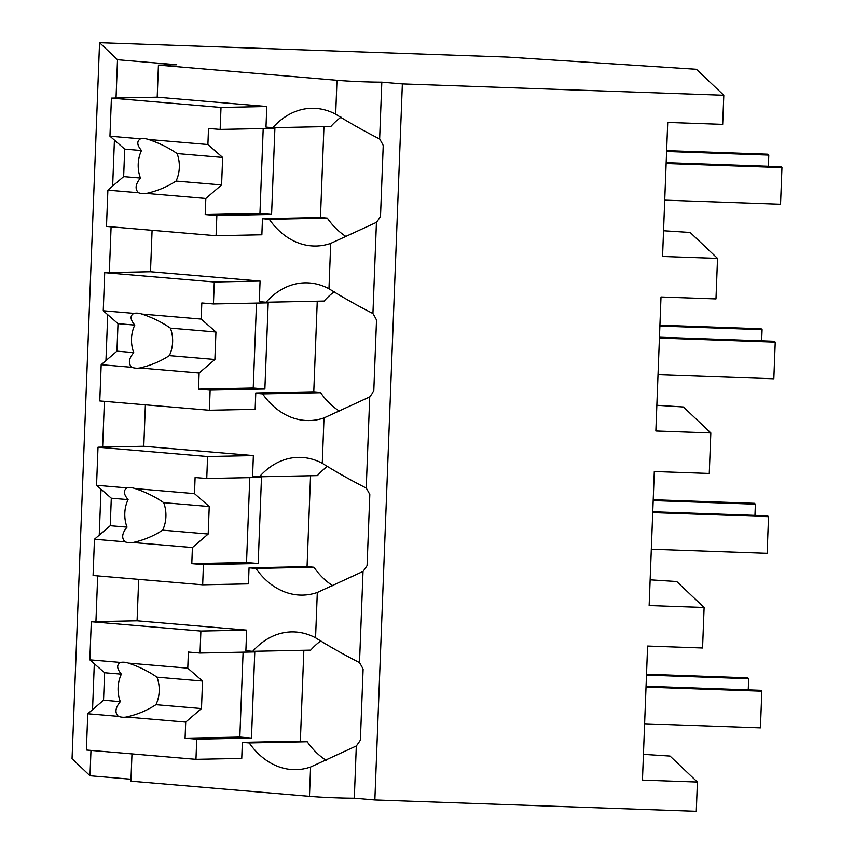 <?xml version="1.0" encoding="UTF-8"?>
<svg xmlns="http://www.w3.org/2000/svg" width="854" height="854" viewBox="0 0 854 854"><rect width="100%" height="100%" fill="white"/><g stroke="black" fill="none" stroke-linecap="round" stroke-linejoin="round"><path stroke-width="1.28" d="M643.446 754.349L670.038 756.068L697.408 782.04L696.288 811.3L374.853 799.952L354.303 798.202A36.722 1.921 -177.8 0 1 309.468 796.323L130.918 781.164L131.975 753.901M130.993 779.243L90.001 775.752L90.972 750.42M221.005 107.444L220.151 129.434L274.892 128.313L271.583 214.439L216.852 215.56L216.073 235.715L106.483 226.406L107.882 190.154L123.649 176.618L124.705 149.13L109.952 136.213L111.415 98.135L221.005 107.444L266.79 106.504L157.2 97.196L158.428 65.128L176.746 64.755L117.51 59.727L99.566 42.7L72.056 758.726L90.001 775.752M374.853 799.952L402.362 83.927L381.813 82.176A36.722 1.921 -177.8 0 1 336.978 80.297L335.675 114.19A83.212 62.139 -91.2 0 0 311.646 108.277A83.212 62.139 -91.2 0 0 272.842 127.705L265.989 127.118L266.79 106.504M697.408 782.04L642.454 780.097L647.599 646.051L702.564 647.994L704.112 607.493L649.157 605.561L654.303 471.515L709.268 473.458L710.816 432.957L655.861 431.014L661.007 296.978L715.972 298.911L717.531 258.41L662.565 256.478L667.721 122.432L722.676 124.374L723.797 95.274L402.362 83.927M335.675 114.19C349.574 122.88 364.231 131.142 379.635 138.988L381.813 82.176M379.635 138.988A83.212 62.139 88.8 0 1 383.222 145.49L380.5 216.5A83.212 62.139 88.8 0 1 376.433 222.36L372.931 313.525A83.212 62.139 88.8 0 1 376.518 320.036L373.785 391.036A83.212 62.139 88.8 0 1 369.729 396.896L366.227 488.072A83.212 62.139 88.8 0 1 369.814 494.573L367.081 565.583A83.212 62.139 88.8 0 1 363.025 571.433L359.513 662.608A83.212 62.139 88.8 0 1 363.11 669.12L360.377 740.119A83.212 62.139 88.8 0 1 356.31 745.98L354.303 798.202M326.207 760.348A83.212 62.139 -91.2 0 1 307.205 741.763L249.208 742.948A83.212 62.139 -91.2 0 0 296.018 769.646A83.212 62.139 -91.2 0 0 310.589 767.009L356.31 745.98M249.208 742.948L242.355 742.372L241.746 758.405L195.961 759.334L86.371 750.025L87.759 713.773L103.537 700.237L104.594 672.749L89.83 659.843L91.303 621.755L137.078 620.826L138.679 579.364M92.542 709.674L94.303 663.75M95.926 621.659L97.687 575.874M99.245 535.127L101.007 489.214M102.629 447.122L104.391 401.337M105.949 360.591L107.721 314.667M109.333 272.575L111.095 226.79M112.653 186.055L114.425 140.131M116.037 98.039L117.51 59.727M99.566 42.7L507.831 57.111L696.416 69.302L723.797 95.274M650.15 579.813L676.742 581.531L704.112 607.493M320.923 640.778A83.212 62.139 -91.2 0 0 310.717 650.14L252.731 651.324L245.877 650.748L246.667 630.135L137.078 620.826M332.911 585.812A83.212 62.139 -91.2 0 1 313.909 567.227L255.912 568.412A83.212 62.139 -91.2 0 0 302.722 595.11A83.212 62.139 -91.2 0 0 317.304 592.473L315.553 637.81A83.212 62.139 -91.2 0 0 291.524 631.896A83.212 62.139 -91.2 0 0 252.731 651.324M315.553 637.81C329.495 646.531 344.151 654.794 359.513 662.608M307.205 741.763L300.352 741.187L242.355 742.372M255.912 568.412L249.058 567.825L248.45 583.858L202.665 584.798L93.075 575.489L94.463 539.237L110.241 525.701L111.298 498.213L96.545 485.296L98.007 447.218L143.792 446.279L145.383 404.817M717.531 258.41L690.149 232.448L663.558 230.729M158.428 65.128L336.978 80.297M346.318 236.729A83.212 62.139 -91.2 0 1 327.317 218.144L269.32 219.329A83.212 62.139 -91.2 0 0 316.14 246.027A83.212 62.139 -91.2 0 0 330.712 243.39L376.433 222.36M341.045 117.147A83.212 62.139 -91.2 0 0 330.84 126.52L272.842 127.705M214.29 281.98L213.447 303.971L268.188 302.86L264.879 388.976L210.137 390.097L209.369 410.251L99.779 400.942L101.178 364.69L116.945 351.154L118.001 323.666L103.249 310.76L104.711 272.672L214.29 281.98L260.075 281.051L150.496 271.743L152.087 230.281M269.32 219.329L262.477 218.741L261.858 234.775L216.073 235.715M260.075 281.051L259.285 301.665L266.138 302.241A83.212 62.139 -91.2 0 1 304.942 282.823A83.212 62.139 -91.2 0 1 328.971 288.727C342.902 297.448 357.559 305.711 372.931 313.525M327.317 218.144L320.463 217.567L262.477 218.741M710.816 432.957L683.446 406.984L656.854 405.266M317.304 592.473L363.025 571.433M327.626 466.231A83.212 62.139 -91.2 0 0 317.421 475.603L259.435 476.788L252.581 476.201L253.371 455.588L143.792 446.279M339.614 411.265A83.212 62.139 -91.2 0 1 320.613 392.68L262.616 393.865A83.212 62.139 -91.2 0 0 309.426 420.563A83.212 62.139 -91.2 0 0 324.008 417.937L322.268 463.274A83.212 62.139 -91.2 0 0 298.227 457.36A83.212 62.139 -91.2 0 0 259.435 476.788M322.268 463.274C336.198 471.984 350.855 480.247 366.227 488.072M324.008 417.937L369.729 396.896M313.909 567.227L307.056 566.64L249.058 567.825M262.616 393.865L255.762 393.288L255.154 409.322L209.369 410.251M334.33 291.694A83.212 62.139 -91.2 0 0 324.125 301.067L266.138 302.241M320.613 392.68L313.76 392.103L255.762 393.288M246.667 630.135L200.882 631.063L91.303 621.755M303.843 650.289L300.352 741.187M89.83 659.843L120.446 662.437A27.541 20.571 -91.2 0 1 122.827 662.202A27.541 20.571 -91.2 0 1 124.438 662.256A27.541 20.571 -91.2 0 1 128.399 663.11L187.773 668.159L188.392 652.061L200.039 653.054L254.78 651.933L251.471 738.059L239.825 737.077L185.083 738.187L196.73 739.18L195.961 759.334M200.882 631.063L200.039 653.054M196.73 739.18L251.471 738.059M87.759 713.773L118.375 716.378A27.541 20.571 -91.2 0 0 122.335 717.232A27.541 20.571 -91.2 0 0 123.947 717.285A27.541 20.571 -91.2 0 0 126.328 717.05L185.702 722.1L185.083 738.187M118.375 716.378C114.639 712.663 115.29 707.752 120.329 701.668A27.541 20.571 88.8 0 1 121.385 674.18L104.594 672.749M103.537 700.237L120.329 701.668M120.446 662.437C116.486 664.764 116.795 668.682 121.385 674.18M128.399 663.11C139.106 666.686 148.628 671.383 156.976 677.201L202.526 681.076L187.773 668.159M185.702 722.1L201.48 708.564L202.526 681.076M243.091 652.178L239.825 737.077M126.328 717.05C137.28 714.574 147.144 710.453 155.919 704.689A27.541 20.571 -91.2 0 0 156.976 677.201M155.919 704.689L201.48 708.564M253.371 455.588L207.586 456.527L98.007 447.218M310.546 475.742L307.056 566.64M96.545 485.296L127.15 487.901A27.541 20.571 -91.2 0 1 129.53 487.666A27.541 20.571 -91.2 0 1 131.153 487.719A27.541 20.571 -91.2 0 1 135.103 488.573L194.488 493.623L195.096 477.525L206.743 478.507L261.484 477.397L258.175 563.523L246.528 562.53L191.798 563.651L203.433 564.633L202.665 584.798M207.586 456.527L206.743 478.507M203.433 564.633L258.175 563.523M94.463 539.237L125.079 541.831A27.541 20.571 -91.2 0 0 129.039 542.696A27.541 20.571 -91.2 0 0 130.651 542.738A27.541 20.571 -91.2 0 0 133.032 542.514L192.406 547.553L191.798 563.651M125.079 541.831C121.353 538.116 121.994 533.216 127.032 527.121A27.541 20.571 88.8 0 1 128.089 499.633L111.298 498.213M110.241 525.701L127.032 527.121M127.15 487.901C123.189 490.228 123.499 494.135 128.089 499.633M135.103 488.573C145.81 492.15 155.332 496.847 163.68 502.664L209.241 506.529L194.488 493.623M192.406 547.553L208.184 534.017L209.241 506.529M249.795 477.632L246.528 562.53M133.032 542.514C143.984 540.038 153.848 535.917 162.623 530.153A27.541 20.571 -91.2 0 0 163.68 502.664M162.623 530.153L208.184 534.017M104.711 272.672L150.496 271.743M317.25 301.206L313.76 392.103M103.249 310.76L133.864 313.354A27.541 20.571 -91.2 0 1 136.234 313.119A27.541 20.571 -91.2 0 1 137.857 313.172A27.541 20.571 -91.2 0 1 141.807 314.037L201.192 319.076L201.811 302.978L213.447 303.971M101.178 364.69L131.794 367.295A27.541 20.571 -91.2 0 0 135.743 368.149A27.541 20.571 -91.2 0 0 137.355 368.202A27.541 20.571 -91.2 0 0 139.736 367.967L199.121 373.017L198.502 389.104L253.232 387.994L256.499 303.095M210.137 390.097L198.502 389.104M131.794 367.295C128.057 363.58 128.698 358.68 133.736 352.585A27.541 20.571 88.8 0 1 134.793 325.096L118.001 323.666M116.945 351.154L133.736 352.585M133.864 313.354C129.893 315.681 130.203 319.599 134.793 325.096M141.807 314.037C152.514 317.603 162.036 322.3 170.384 328.117L215.945 331.992L201.192 319.076M199.121 373.017L214.888 359.481L215.945 331.992M139.736 367.967C150.688 365.491 160.552 361.37 169.327 355.606A27.541 20.571 -91.2 0 0 170.384 328.117M264.879 388.976L253.232 387.994M169.327 355.606L214.888 359.481M111.415 98.135L157.2 97.196M323.954 126.659L320.463 217.567M109.952 136.213L140.568 138.818A27.541 20.571 -91.2 0 1 142.938 138.583A27.541 20.571 -91.2 0 1 144.561 138.636A27.541 20.571 -91.2 0 1 148.511 139.49L207.896 144.54L208.515 128.442L220.151 129.434M107.882 190.154L138.497 192.748A27.541 20.571 -91.2 0 0 142.447 193.612A27.541 20.571 -91.2 0 0 144.059 193.666A27.541 20.571 -91.2 0 0 146.44 193.431L205.825 198.47L205.206 214.567L259.947 213.447L263.203 128.548M216.852 215.56L205.206 214.567M138.497 192.748C134.761 189.044 135.412 184.133 140.44 178.038A27.541 20.571 88.8 0 1 141.497 150.56L124.705 149.13M123.649 176.618L140.44 178.038M140.568 138.818C136.597 141.145 136.907 145.052 141.497 150.56M148.511 139.49C159.218 143.066 168.74 147.763 177.088 153.581L222.648 157.446L207.896 144.54M205.825 198.47L221.592 184.934L222.648 157.446M146.44 193.431C157.392 190.954 167.256 186.834 176.031 181.069A27.541 20.571 -91.2 0 0 177.088 153.581M271.583 214.439L259.947 213.447M176.031 181.069L221.592 184.934M646.521 674.286L747.741 677.852L748.67 678.727L748.243 689.893M748.67 678.727L646.489 675.119M653.225 499.739L754.456 503.316L755.374 504.191L754.947 515.357M755.374 504.191L653.193 500.583M659.928 325.203L761.16 328.779L762.078 329.644L761.651 340.81M762.078 329.644L659.896 326.047M666.632 150.656L767.863 154.232L768.781 155.108L768.354 166.274M768.781 155.108L666.6 151.5M646.051 686.285L760.903 690.342L761.832 691.217L760.423 727.864L644.621 723.776M761.832 691.217L646.019 687.128M652.766 511.749L767.618 515.805L768.536 516.67L767.127 553.328L651.324 549.239M768.536 516.67L652.734 512.581M659.469 337.202L774.322 341.258L775.24 342.134L773.831 378.781L658.028 374.692M775.24 342.134L659.437 338.045M666.173 162.666L781.026 166.722L781.944 167.597L780.535 204.245L664.732 200.156M781.944 167.597L666.141 163.509M310.589 767.009L309.468 796.323M330.712 243.39L328.971 288.727"/></g></svg>
